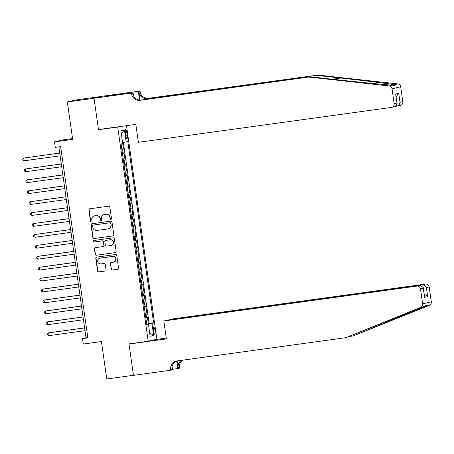 <?xml version="1.0" encoding="UTF-8"?>
<svg xmlns="http://www.w3.org/2000/svg" width="454" height="454" viewBox="0 0 454 454"><rect width="100%" height="100%" fill="white"/><g stroke="black" fill="none" stroke-linecap="round" stroke-linejoin="round"><path stroke-width="0.68" d="M110.855 219.361A0.76 0.738 -103.2 0 0 111.48 218.51L109.857 207.115A1.084 1.056 -103.2 0 0 108.659 206.184L89.796 208.783A1.084 1.056 -103.2 0 0 88.899 210.003L90.522 221.399A0.76 0.738 -103.2 0 0 91.43 222.04A0.76 0.738 -103.2 0 0 91.992 221.2L91.782 219.725A3.467 3.382 -103.2 0 1 94.648 215.826L96.22 215.61A3.467 3.382 -103.2 0 1 100.056 218.584L100.266 220.059A0.76 0.738 -103.2 0 0 101.174 220.695A0.76 0.738 -103.2 0 0 101.736 219.855L101.526 218.38A3.467 3.382 -103.2 0 1 104.392 214.487L105.964 214.271A3.467 3.382 -103.2 0 1 109.806 217.239L110.016 218.714A0.76 0.738 -103.2 0 0 110.855 219.361M155.041 330.603A3.536 0.766 82.2 0 0 153.81 327.277A3.536 0.766 82.2 0 0 153.543 330.955A3.536 0.766 82.2 0 0 154.774 334.28A3.536 0.766 82.2 0 0 155.041 330.603M111.151 269.114A1.084 1.056 -103.2 0 0 112.348 270.039L117.643 269.313A1.084 1.056 -103.2 0 0 118.539 268.093L116.735 255.437A1.084 1.056 -103.2 0 0 115.537 254.507L96.674 257.112A1.084 1.056 -103.2 0 0 95.777 258.326L97.582 270.981A1.084 1.056 -103.2 0 0 98.779 271.912L105.175 271.032A1.084 1.056 -103.2 0 0 106.066 269.812L105.3 264.398A1.084 1.056 -103.2 0 0 104.097 263.468L100.924 263.905A2.9 2.832 -103.2 0 1 97.735 261.549A2.9 2.832 -103.2 0 1 100.107 258.167L112.53 256.453A2.9 2.832 -103.2 0 1 115.719 258.808A2.9 2.832 -103.2 0 1 113.341 262.196L111.275 262.48A1.084 1.056 -103.2 0 0 110.379 263.695L111.383 269.057A1.084 1.056 -103.2 0 0 112.586 269.988L117.853 269.262M117.711 127.052L98.495 129.696L94.023 98.28L67.34 101.957L72.663 139.389L54.514 141.886L55.292 147.351L60.632 146.619L87.849 337.855L82.509 338.593L83.286 344.058L101.435 341.556L106.764 378.982L133.453 375.305L128.981 343.888L148.197 341.238L117.711 127.052L119.447 126.643M112.893 235.949A1.084 1.056 -103.2 0 0 113.789 234.735L111.99 222.08A1.084 1.056 -103.2 0 0 110.787 221.149L91.924 223.748A1.084 1.056 -103.2 0 0 91.033 224.968L92.832 237.624A1.084 1.056 -103.2 0 0 94.035 238.554L113.08 235.91M114.363 238.759L116.162 251.414A1.084 1.056 -103.2 0 1 115.271 252.634L96.407 255.233A1.084 1.056 -103.2 0 1 95.204 254.302L94.438 248.888A1.084 1.056 -103.2 0 1 95.329 247.668L102.979 246.613A1.084 1.056 -103.2 0 0 103.875 245.398L103.364 241.806A1.084 1.056 -103.2 0 0 102.161 240.875L94.199 241.976A0.76 0.738 -103.2 0 1 93.365 241.358A0.76 0.738 -103.2 0 1 93.984 240.472L113.16 237.828A1.084 1.056 -103.2 0 1 114.363 238.759M67.34 101.957L76.011 99.925L102.116 96.333M146.699 324.06L148.356 323.833L147.425 317.272L146.568 317.477L145.944 313.101L145.161 313.249M145.144 313.129L146.801 312.902L145.87 306.348L145.013 306.546L144.389 302.177L143.606 302.324M143.589 302.205L145.246 301.978L144.315 295.418L143.458 295.616L142.834 291.247L142.051 291.394M142.034 291.275L143.691 291.048L142.76 284.493L141.903 284.692L141.279 280.322L140.49 280.464M140.473 280.351L142.136 280.118L141.2 273.563L140.348 273.762L139.724 269.392L138.935 269.54M138.918 269.421L140.581 269.194L139.645 262.633L138.793 262.838L138.169 258.462L137.38 258.61M137.363 258.491L139.026 258.264L138.09 251.709L137.239 251.908L136.614 247.538L135.825 247.68M135.808 247.566L137.471 247.334L136.535 240.779L135.678 240.978L135.059 236.608L134.27 236.755M134.253 236.636L135.916 236.409L134.98 229.849L134.123 230.053L133.504 225.678L132.716 225.825M132.699 225.706L134.361 225.479L133.425 218.924L132.568 219.123L131.949 214.753L131.161 214.901M131.144 214.782L132.806 214.549L131.87 207.994L131.013 208.193L130.394 203.823L129.606 203.971M129.589 203.852L131.246 203.625L130.315 197.064L129.458 197.269L128.84 192.893L128.051 193.041M128.034 192.922L129.691 192.695L128.76 186.14L127.903 186.339L127.285 181.969L126.496 182.116M126.479 181.997L128.136 181.77L127.205 175.21L126.348 175.409L125.724 171.039L124.941 171.186M124.924 171.067L126.581 170.84L125.65 164.286L124.793 164.484L124.169 160.114L123.386 160.256M123.369 160.143L125.026 159.91L124.095 153.356L122.449 153.702M125.4 133.045L125.741 135.445A3.422 0.743 82.2 0 0 126.938 138.669A3.422 0.743 82.2 0 0 127.194 135.105L126.853 132.704A3.422 0.743 82.2 0 0 125.662 129.481A3.422 0.743 82.2 0 0 125.4 133.045M126.484 125.673L156.874 339.206L148.197 341.238M148.356 323.833L153.628 323.027L127.807 141.625L122.563 142.567M153.628 323.027L151.982 323.413L153.696 335.432L150.132 336.266L148.418 324.247L146.778 324.633L120.963 143.226L122.603 142.845L120.889 130.82L124.458 129.986L126.167 142.011M121.814 149.213L123.471 148.986L121.831 149.332M125.026 159.91L124.169 160.114M126.581 170.84L125.724 171.039M128.136 181.77L127.285 181.969M129.691 192.695L128.84 192.893M131.246 203.625L130.394 203.823M132.806 214.549L131.949 214.753M134.361 225.479L133.504 225.678M135.916 236.409L135.059 236.608M137.471 247.334L136.614 247.538M139.026 258.264L138.169 258.462M140.581 269.194L139.724 269.392M142.136 280.118L141.279 280.322M143.691 291.048L142.834 291.247M145.246 301.978L144.389 302.177M146.801 312.902L145.944 313.101M149.145 323.645L123.352 142.448M123.471 148.986L122.597 142.845M72.549 138.566L63.191 139.86L54.514 141.886M58.855 146.863L86.027 337.77L82.509 338.593M87.798 337.526L86.027 337.77M124.004 164.632L124.793 164.484M125.559 175.556L126.348 175.409M127.12 186.486L127.903 186.339M128.675 197.416L129.458 197.269M130.23 208.341L131.013 208.193M131.785 219.271L132.568 219.123M133.34 230.195L134.123 230.053M134.895 241.125L135.678 240.978M136.45 252.055L137.239 251.908M138.005 262.979L138.793 262.838M139.56 273.91L140.348 273.762M141.115 284.84L141.903 284.692M142.669 295.764L143.458 295.616M144.224 306.694L145.013 306.546M148.418 324.247L146.75 324.434M145.779 317.624L146.568 317.477M146.778 324.224L151.982 323.413M121.28 133.572L124.458 129.986M153.696 335.432L149.661 332.969M98.495 129.696L100.232 129.294M111.037 219.316A0.76 0.738 -103.2 0 1 110.248 218.658L110.038 217.182A3.467 3.382 -103.2 0 0 106.196 214.214L105.964 214.271M104.091 214.543L104.324 214.487A3.467 3.382 -103.2 0 1 104.624 214.43L106.196 214.214M94.341 215.883L94.58 215.832A3.467 3.382 -103.2 0 1 94.88 215.775L96.452 215.559A3.467 3.382 -103.2 0 1 100.294 218.527L100.504 220.003A0.76 0.738 -103.2 0 0 101.287 220.655M89.824 208.783A1.084 1.056 -103.2 0 0 89.137 209.947L90.76 221.348A0.76 0.738 -103.2 0 0 91.543 222M91.952 223.748A1.084 1.056 -103.2 0 0 91.265 224.912L93.064 237.567A1.084 1.056 -103.2 0 0 94.267 238.498L113.103 235.898M110.691 223.459A0.76 0.738 -103.2 0 0 109.851 222.812L93.291 225.093A0.76 0.738 -103.2 0 0 92.667 225.944L92.888 227.499A3.467 3.382 -103.2 0 0 96.73 230.467L108.046 228.912A3.467 3.382 -103.2 0 0 110.912 225.014L110.924 223.408A0.76 0.738 -103.2 0 0 110.084 222.755L109.851 222.812M93.393 225.071A0.76 0.738 -103.2 0 1 93.53 225.036L110.084 222.755M108.347 228.856L108.58 228.799A3.467 3.382 -103.2 0 0 111.145 224.963L110.912 225.014M110.924 223.408L111.145 224.963M115.475 252.583L96.407 255.233M95.357 247.668A1.084 1.056 -103.2 0 0 94.67 248.832L95.442 254.251A1.084 1.056 -103.2 0 0 96.64 255.176M103.217 246.562A1.084 1.056 -103.2 0 0 104.108 245.342L103.597 241.749A1.084 1.056 -103.2 0 0 102.4 240.824L94.199 241.976M94.046 240.467A0.76 0.738 -103.2 0 0 94.432 241.92M110.918 245.523A2.9 2.832 -103.2 0 0 113.29 242.135A2.9 2.832 -103.2 0 0 110.101 239.78L105.725 240.387A1.084 1.056 -103.2 0 0 104.829 241.602L105.339 245.194A1.084 1.056 -103.2 0 0 106.542 246.125L110.918 245.523M111.168 245.472L111.406 245.421A2.9 2.832 -103.2 0 0 113.523 242.078A2.9 2.832 -103.2 0 0 110.333 239.729L110.101 239.78M105.629 240.404L105.867 240.348A1.084 1.056 -103.2 0 1 105.958 240.331L110.333 239.729M111.298 262.474A1.084 1.056 -103.2 0 0 110.611 263.643L111.383 269.057M113.596 262.145L113.829 262.094A2.9 2.832 -103.2 0 0 115.952 258.752A2.9 2.832 -103.2 0 0 112.762 256.402L112.53 256.453M99.857 258.212L100.09 258.156A2.9 2.832 -103.2 0 1 100.345 258.11L112.762 256.402M96.702 257.106A1.084 1.056 -103.2 0 0 96.015 258.269L97.814 270.93A1.084 1.056 -103.2 0 0 99.017 271.855L105.379 270.981M59.735 153.032L23.795 158.043L24.187 160.773L60.132 155.818M59.741 153.089L23.795 158.043L22.7 159.013L22.853 160.103L24.187 160.773M308.703 77.049L309.991 76.749L334.649 79.478C358.155 82.1 385.503 84.779 392.557 85.148L394.747 85.414L394.373 84.722C389.708 83.791 364.392 80.642 340.755 78.048L316.098 75.319L147.425 98.563A7.729 7.542 76.8 0 1 138.862 91.946L140.144 91.646L140.059 91.044L102.695 96.197L94.018 98.229L98.473 129.532L135.837 124.385L138.391 142.306L391.405 107.433A3.314 3.235 -103.2 0 0 394.14 103.711L392.018 88.797A3.314 3.235 -103.2 0 0 389.129 85.948L308.703 77.049L140.031 100.294A7.729 7.542 76.8 0 1 131.467 93.677L131.382 93.076L94.018 98.229M395.843 106.321L396.575 106.225L396.518 105.816M316.098 75.319L148.708 98.263A7.729 7.542 76.8 0 1 140.144 91.646M131.467 93.677L132.75 93.376A7.729 7.542 76.8 0 0 141.313 99.993L309.991 76.749M394.14 103.711L396.944 103.058L395.65 93.989L398.72 93.269L400.014 102.337L402.817 101.685L400.695 86.765L392.018 88.797M394.373 84.722L397.806 83.916L317.38 75.018M131.382 93.076L109.55 95.919M110.935 95.732L110.867 95.266L106.344 96.327L109.545 95.885M110.867 95.266L140.059 91.044M133.084 92.678L133.533 95.851M140.014 100.062L138.862 91.946M139.582 100.028L138.357 91.441M397.806 83.916A3.314 3.235 76.8 0 1 400.695 86.765M402.817 101.685A3.314 3.235 76.8 0 1 400.366 105.351L396.575 106.225C398.521 105.737 399.668 104.443 400.014 102.337M114.448 94.738L114.516 95.238M114.136 95.289L114.073 94.829M396.944 103.058L397.119 103.745L395.196 106.559L391.689 107.377M395.65 93.989L397.119 103.745M398.72 93.269L396.143 96.912M169.013 319.928L172.497 318.946L425.506 284.073A3.314 3.235 76.8 0 1 429.178 286.911L431.3 301.831A3.314 3.235 76.8 0 1 429.319 305.349L353.189 335.949L425.886 306.149C426.919 305.213 426.317 305.355 424.07 306.575L345.8 337.68L177.122 360.93A7.729 7.542 -103.2 0 0 170.738 369.607L170.823 370.209L133.459 375.362L129.004 344.053L166.368 338.9L163.82 320.978L416.829 286.105L420.336 285.282L167.322 320.161L163.82 320.978M429.319 305.349L425.886 306.149L426.204 305.536M130.741 343.644L129.004 344.053M349.285 336.488L353.189 335.949M429.178 286.911L426.374 287.569L427.668 296.638L424.592 297.359L423.304 288.284L420.5 288.943L422.623 303.857L431.3 301.831M424.07 306.575L420.642 307.375L345.8 337.68M172.083 366.719L172.526 369.811L170.823 370.209M182.553 360.181A7.729 7.542 -103.2 0 0 179.415 367.575L179.5 368.177L177.803 368.574L176.731 361.066M172.452 369.312L177.803 368.574M155.137 339.615L166.255 338.082M168.99 319.769L422.004 284.896L425.506 284.073M181.498 360.328A7.729 7.542 -103.2 0 0 178.133 367.876L177.145 360.924M420.642 307.375A3.314 3.235 -103.2 0 0 422.623 303.857M420.5 288.943A3.314 3.235 -103.2 0 0 416.829 286.105M177.1 360.93A7.729 7.542 -103.2 0 0 172.021 369.306L170.738 369.607M426.374 287.569C425.466 285.719 424.008 284.828 422.004 284.896L422.106 285.64M427.668 296.638L424.189 293.959M424.592 297.359L423.276 287.547L420.336 285.282M423.304 288.284L423.276 287.547M61.29 163.962L25.35 168.973L25.742 171.703L61.687 166.749M61.301 164.019L25.35 168.973L24.255 169.944L24.408 171.033L25.742 171.703M62.845 174.886L26.905 179.898L27.297 182.633L63.242 177.679M62.856 174.943L26.905 179.898L25.81 180.868L25.969 181.963L27.297 182.633M64.4 185.817L28.46 190.828L28.852 193.557L64.797 188.603M64.411 185.873L28.46 190.828L27.365 191.798L27.524 192.888L28.852 193.557M65.955 196.747L30.015 201.758L30.407 204.487L66.352 199.533M65.966 196.798L30.015 201.758L28.92 202.722L29.079 203.818L30.407 204.487M67.51 207.671L31.57 212.682L31.962 215.417L67.907 210.463M67.521 207.728L31.57 212.682L30.475 213.652L30.634 214.748L31.962 215.417M69.065 218.601L33.125 223.612L33.517 226.342L69.462 221.387M69.076 218.658L33.125 223.612L32.03 224.582L32.189 225.672L33.517 226.342M70.625 229.531L34.68 234.542L35.072 237.272L71.017 232.317M70.631 229.582L34.68 234.542L33.585 235.507L33.744 236.602L35.072 237.272M72.18 240.455L36.235 245.466L36.626 248.202L72.572 243.242M72.186 240.512L36.235 245.466L35.14 246.437L35.299 247.532L36.626 248.202M73.735 251.385L38.38 256.26L37.795 256.397L38.181 259.126L74.133 254.172M73.741 251.442L37.795 256.397L36.7 257.367L36.853 258.457L38.181 259.126M75.29 262.316L39.935 267.185L39.35 267.321L39.736 270.056L75.687 265.102M75.296 262.367L39.35 267.321L38.255 268.291L38.408 269.387L39.736 270.056M76.845 273.24L41.49 278.115L40.905 278.251L41.291 280.981L77.242 276.026M76.851 273.297L40.905 278.251L39.81 279.221L39.963 280.311L41.291 280.981M78.4 284.17L43.045 289.045L42.46 289.181L42.846 291.911L78.797 286.956M78.406 284.227L42.46 289.181L41.365 290.151L41.518 291.241L42.846 291.911M79.955 295.094L44.6 299.969L44.015 300.105L44.401 302.841L80.352 297.886M79.961 295.151L44.015 300.105L42.92 301.076L43.073 302.171L44.401 302.841M81.51 306.024L46.155 310.899L45.57 311.035L45.956 313.765L81.907 308.811M81.516 306.081L45.57 311.035L44.475 312.006L44.628 313.095L45.956 313.765M83.065 316.954L47.71 321.824L47.125 321.965L47.511 324.695L83.462 319.741M83.071 317.006L47.125 321.965L46.03 322.93L46.183 324.025L47.511 324.695M84.62 327.879L49.265 332.754L48.68 332.89L49.066 335.625L85.017 330.671M84.626 327.936L48.68 332.89L47.585 333.86L47.738 334.956L49.066 335.625M123.238 153.554L122.614 149.184M125.378 132.903L126.853 132.704M125.724 135.309L127.194 135.105M340.755 78.048L332.283 79.212M147.425 98.563L148.708 98.263M141.313 99.993L140.031 100.294M389.129 85.948L392.557 85.148M376.139 326.659L372.235 327.198M178.133 367.876L179.415 367.575"/></g></svg>

